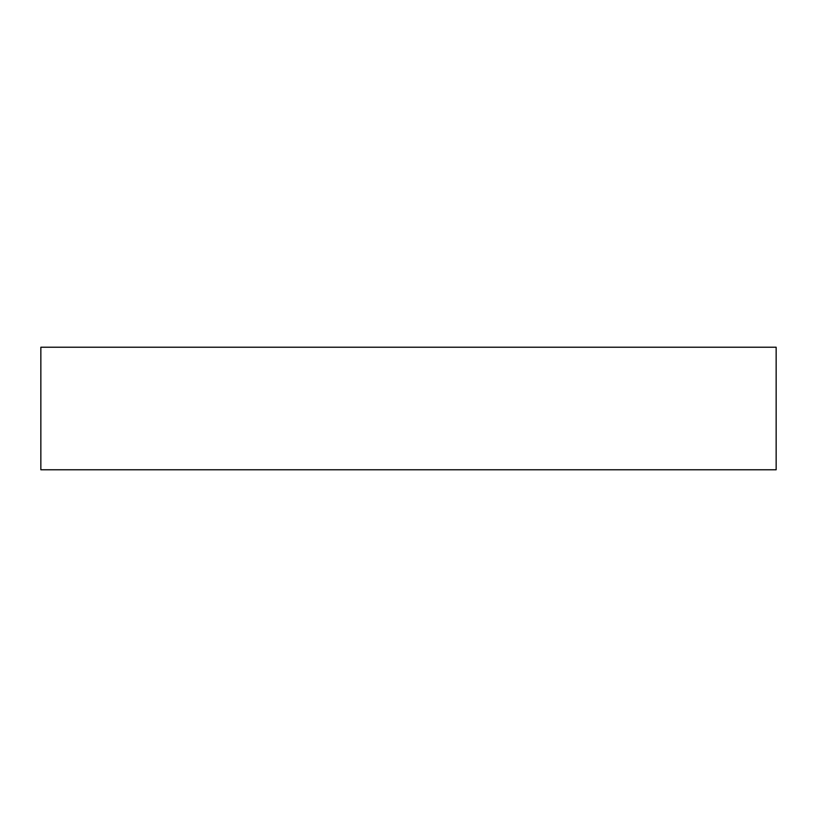 <?xml version="1.0" encoding="UTF-8"?>
<svg xmlns="http://www.w3.org/2000/svg" width="817" height="817" viewBox="0 0 817 817"><rect width="100%" height="100%" fill="white"/><g stroke="black" fill="none" stroke-linecap="round" stroke-linejoin="round"><path stroke-width="1.23" d="M40.85 469.775L776.15 469.775L776.15 347.225L40.85 347.225L40.85 469.775"/></g></svg>
